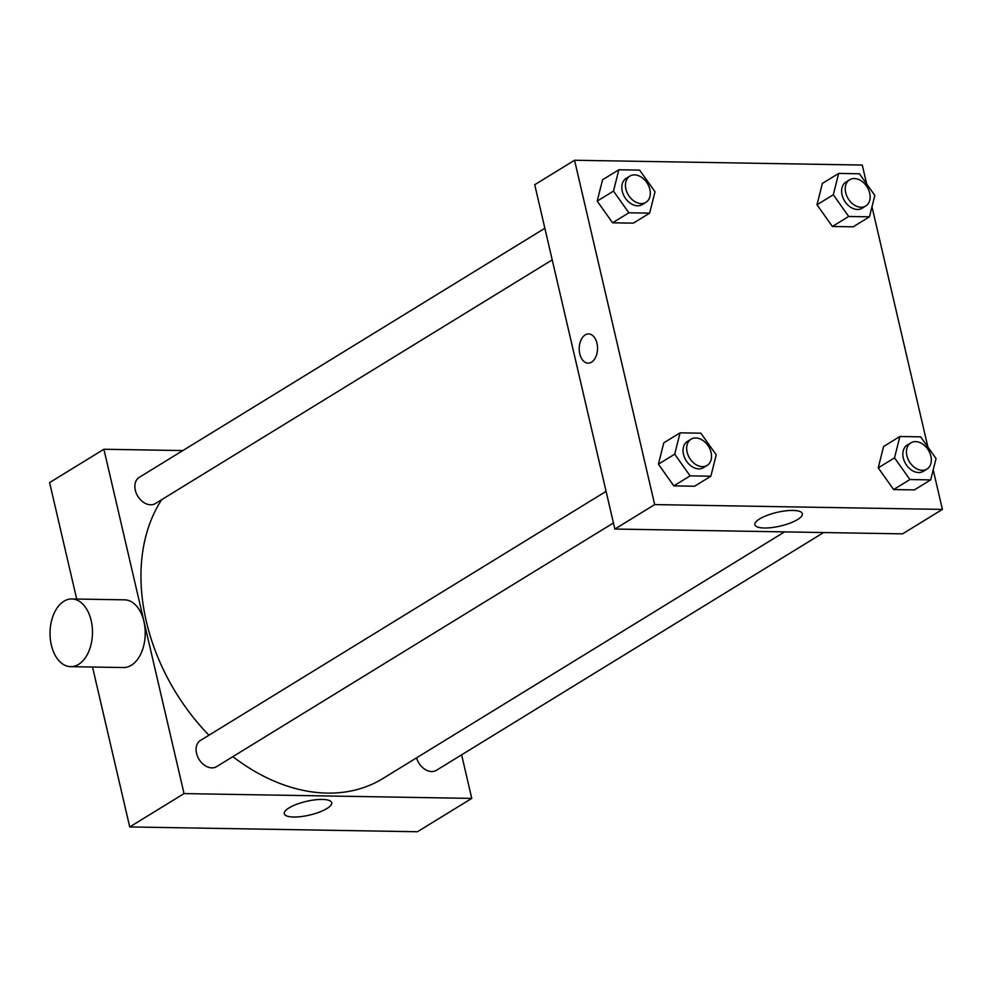 <?xml version="1.0" encoding="UTF-8"?>
<svg xmlns="http://www.w3.org/2000/svg" width="992" height="992" viewBox="0 0 992 992"><rect width="100%" height="100%" fill="white"/><g stroke="black" fill="none" stroke-linecap="round" stroke-linejoin="round"><path stroke-width="1.49" d="M461.615 754.825L471.758 798.399L417.446 831.742L129.729 826.944L92.516 667.021M76.694 599.044L49.6 482.596L103.9 449.252L182.85 450.579M823.633 532.53L436.406 770.313A15.388 11.135 -121.6 0 1 416.578 757.851M544.868 228.272L139.264 477.338A15.388 11.135 58.4 0 0 137.826 496.285A15.388 11.135 58.4 0 0 155.36 503.564L552.222 259.879M471.758 798.399L184.041 793.6L103.9 449.252M613.44 522.958L216.578 766.642A15.388 11.135 -121.6 0 1 199.045 759.364A15.388 11.135 -121.6 0 1 200.483 740.416L606.087 491.35M784.56 531.886L382.838 778.559A181.573 131.39 -121.6 0 1 232.884 756.636M208.94 735.221A181.573 131.39 -121.6 0 1 161.684 499.683M289.019 807.91A24.341 7.043 -13.1 0 1 314.774 799.874A24.341 7.043 -13.1 0 1 331.7 802.714A24.341 7.043 -13.1 0 1 309.578 815.077A24.341 7.043 -13.1 0 1 284.27 813.75A24.341 7.043 -13.1 0 1 289.019 807.91M184.041 793.6L129.729 826.944M71.821 598.957L124.57 599.838A33.852 21.216 91 0 1 144.944 627.638A33.852 21.216 91 0 1 131.341 665.26A33.852 21.216 91 0 1 123.442 667.542L70.692 666.661A33.852 21.216 -89 0 0 78.604 664.38A33.852 21.216 -89 0 0 92.194 626.758A33.852 21.216 -89 0 0 71.821 598.957A33.852 21.216 -89 0 0 50.034 632.45A33.852 21.216 -89 0 0 70.692 666.661M933.199 469.861L942.4 509.404L902.571 533.857L614.854 529.046L534.725 184.71L574.554 160.258L862.271 165.056L866.673 183.954M710.855 476.222L694.574 486.229L673.804 485.882L658.415 464.182L663.784 442.841L658.415 464.182L674.709 454.175L680.078 432.834L700.848 433.182L716.236 454.869L710.855 476.222L690.097 475.875L674.709 454.175M869.451 216.814L853.17 226.821L832.4 226.474L817.011 204.774L822.38 183.421L817.011 204.774L833.305 194.767L838.674 173.426L859.444 173.774L874.832 195.461L869.451 216.814L848.693 216.467L833.305 194.767M942.4 509.404L654.683 504.593L574.554 160.258M871.98 206.782L927.892 447.032M649.636 213.144L633.342 223.15L612.585 222.803L597.196 201.103L602.566 179.763L597.196 201.103L613.49 191.096L618.859 169.756L639.617 170.103L655.018 191.791L649.636 213.144L628.878 212.796L613.49 191.096M930.67 479.892L914.388 489.899L893.618 489.552L878.23 467.852L883.599 446.499L878.23 467.852L894.524 457.845L899.893 436.505L920.663 436.852L936.051 458.54L930.67 479.892L909.912 479.545L894.524 457.845M654.683 504.593L614.854 529.046M797.593 519.535A24.341 7.043 -13.1 0 1 771.838 527.57A24.341 7.043 -13.1 0 1 754.912 524.743A24.341 7.043 -13.1 0 1 777.034 512.368A24.341 7.043 -13.1 0 1 802.342 513.707A24.341 7.043 -13.1 0 1 797.593 519.535M588.132 363.159A14.62 9.164 91 0 1 579.774 353.822A14.62 9.164 91 0 1 588.616 333.932A14.62 9.164 91 0 1 597.531 348.7A14.62 9.164 91 0 1 588.12 363.159A14.62 9.164 91 0 1 579.774 353.822A14.62 9.164 91 0 1 588.616 333.932M910.854 442.854L907.234 445.086A15.388 11.135 58.4 0 0 905.795 464.02A15.388 11.135 58.4 0 0 923.341 471.312L926.962 469.08A15.388 11.135 58.4 0 0 930.893 456.171A15.388 11.135 58.4 0 0 910.854 442.854A15.388 11.135 58.4 0 0 909.416 461.801A15.388 11.135 58.4 0 0 926.962 469.08M899.893 436.505L883.599 446.499M914.388 489.899L893.618 489.552L878.23 467.852M909.912 479.545L893.618 489.552M691.04 439.196L687.419 441.415A15.388 11.135 58.4 0 0 685.98 460.35A15.388 11.135 58.4 0 0 703.526 467.641L707.147 465.422A15.388 11.135 58.4 0 0 711.078 452.501A15.388 11.135 58.4 0 0 691.04 439.196A15.388 11.135 58.4 0 0 689.601 458.13A15.388 11.135 58.4 0 0 707.147 465.422M680.078 432.834L663.784 442.841M694.574 486.229L673.804 485.882L658.415 464.182M690.097 475.875L673.804 485.882M849.636 179.775L846.015 182.007A15.388 11.135 58.4 0 0 844.576 200.942A15.388 11.135 58.4 0 0 862.122 208.233L865.743 206.001A15.388 11.135 58.4 0 0 869.674 193.093A15.388 11.135 58.4 0 0 849.636 179.775A15.388 11.135 58.4 0 0 848.197 198.722A15.388 11.135 58.4 0 0 865.743 206.001M838.674 173.426L822.38 183.421M853.17 226.821L832.4 226.474L817.011 204.774M848.693 216.467L832.4 226.474M629.821 176.117L626.2 178.337A15.388 11.135 58.4 0 0 624.762 197.272A15.388 11.135 58.4 0 0 642.295 204.563L645.916 202.343A15.388 11.135 58.4 0 0 649.859 189.422A15.388 11.135 58.4 0 0 629.821 176.117A15.388 11.135 58.4 0 0 628.382 195.052A15.388 11.135 58.4 0 0 645.916 202.343M618.859 169.756L602.566 179.763M633.342 223.15L612.585 222.803L597.196 201.103M628.878 212.796L612.585 222.803"/></g></svg>

